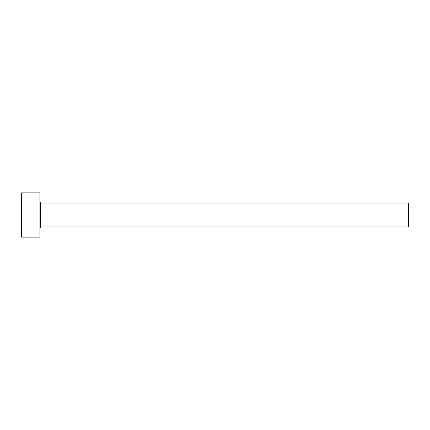 <?xml version="1.0" encoding="UTF-8"?>
<svg xmlns="http://www.w3.org/2000/svg" width="430" height="430" viewBox="0 0 430 430"><rect width="100%" height="100%" fill="white"/><g stroke="black" fill="none" stroke-linecap="round" stroke-linejoin="round"><path stroke-width="0.64" d="M40.667 226.981L40.667 203.019L408.5 203.019L408.5 226.981L40.667 226.981L39.931 227.717M39.931 215L39.931 237.113L21.5 237.113L21.5 192.887L39.931 192.887L39.931 215M40.667 203.019L39.931 202.283"/></g></svg>
